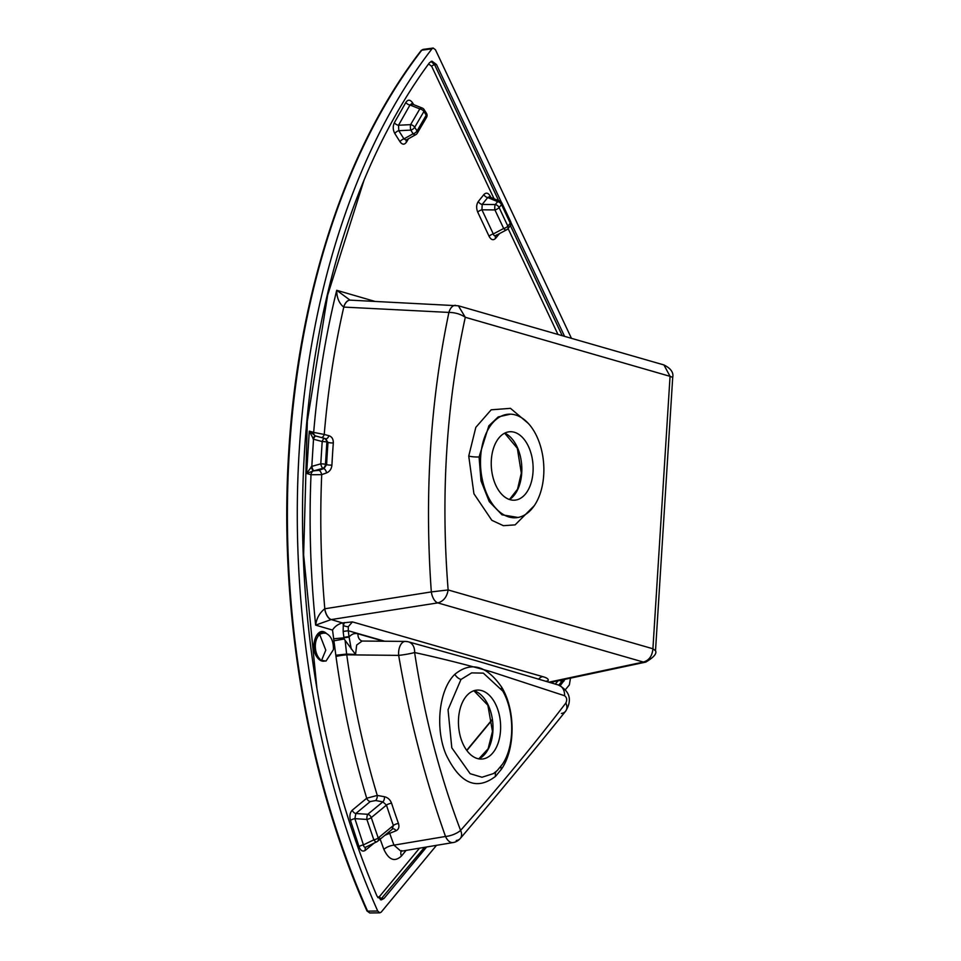 <?xml version="1.0" encoding="UTF-8"?>
<svg xmlns="http://www.w3.org/2000/svg" width="961" height="961" viewBox="0 0 961 961"><rect width="100%" height="100%" fill="white"/><g stroke="black" fill="none" stroke-linecap="round" stroke-linejoin="round"><path stroke-width="1.44" d="M322.968 633.287L321.779 633.491A13.971 8.493 85.9 0 0 315.364 644.795A13.971 8.493 85.9 0 0 320.157 659.33L317.274 657.456C308.974 646.981 317.262 624.878 326.308 633.359L321.202 632.578C319.124 632.446 317.262 634.08 315.604 637.479C313.07 643.822 313.622 650.345 317.286 657.036L316.938 656.904M321.178 632.578A13.971 8.493 -94.1 0 1 324.169 633.251L324.193 633.251M322.415 660.471L326.007 661.096L333.455 649.6C333.563 641.612 331.281 636.29 326.62 633.635M319.713 634.572L325.791 650.153L321.611 660.255M510.171 225.967A3.988 3.988 0 0 0 510.711 221.715A3.988 1.694 -25.2 0 1 510.267 223.192L501.51 204.621L499.095 207.54L507.84 226.111L510.267 223.192A3.988 2.679 39.6 0 1 510.171 225.967L507.756 228.886A3.988 2.679 -140.4 0 1 506.988 229.439A3.988 2.03 -117.8 0 1 506.543 229.871A3.988 2.03 -117.8 0 1 503.672 228.478L494.927 209.918A3.988 1.177 -89.5 0 1 495.263 204.561L497.678 201.642A3.988 2.511 -67.7 0 1 499.708 201.101A3.988 2.511 -67.7 0 1 499.864 201.161L489.437 196.897M510.711 221.715L501.966 203.155A3.988 1.694 -25.2 0 1 501.51 204.621A3.988 2.679 39.6 0 0 497.678 201.642L487.72 197.558L489.221 196.801M415.825 134.636L406.107 140.066L403.956 138.901L413.122 133.771A3.988 2.102 147.6 0 0 417.038 130.924L426.24 115.188L423.909 111.512L414.708 127.26L417.038 130.924A3.988 2.378 30.3 0 1 417.314 133.171A3.988 3.988 0 0 1 415.825 134.636A3.988 2.198 -119.2 0 1 413.122 133.771L410.791 130.107A3.988 1.153 -92.9 0 1 410.599 124.654L419.813 108.917A3.988 2.342 -68.3 0 1 422.095 107.992A3.988 2.342 -68.3 0 1 422.227 108.04L411.921 103.932M394.851 133.579A3.988 2.114 147.8 0 1 398.791 130.696L403.956 138.901A3.988 2.114 -32.2 0 0 400.016 141.772L394.851 133.579C392.881 129.903 392.737 126.275 394.394 122.684L405.854 102.431A3.988 2.402 -150.5 0 0 409.987 105.001L411.596 103.8L412.209 104.449M324.854 438.468L328.013 442.384L326.872 442.06L325.467 464.355L326.608 464.68A3.988 0.637 -177.1 0 0 331.917 465.088C331.521 468.944 329.731 471.551 326.56 472.908L321.707 474.638L311.004 474.746L306.619 473.449L309.286 431.129L313.67 432.39C317.851 382.983 325.539 335.617 336.722 290.294L374.766 301.358M510.555 414.155L498.218 416.918L488.837 425.843L479.071 456.968L481.005 480.884L489.245 501.606L502.014 514.808L518.027 517.462A51.906 31.545 85.9 0 0 543.71 475.034A51.906 31.545 85.9 0 0 510.555 414.155A51.906 31.545 85.9 0 0 480.656 456.895A51.906 31.545 85.9 0 0 518.027 517.462M534.304 505.642L515.12 524.874L503.384 525.691L491.828 520.297L473.929 493.75L468.74 456.079L475.815 427.369L491.179 409.806L510.483 408.341L528.25 423.381M533.019 471.959A34.308 20.854 85.9 0 0 510.543 431.717A34.308 20.854 85.9 0 0 491.347 459.971A34.308 20.854 85.9 0 0 515.492 500.092A34.308 20.854 85.9 0 0 533.019 471.959M366.958 910.92A1.598 0.649 -23.9 0 0 367.595 911.136L369.709 912.95L366.958 910.92C307.064 776.716 278.522 608.541 288.817 450.565C298.415 292.36 346.729 146.228 421.182 50.501L421.182 50.501A1.598 1.045 37.7 0 1 421.759 50.2A639.918 388.977 85.9 0 0 289.405 450.385A639.918 388.977 85.9 0 0 367.595 911.136L377.721 911.04L379.847 912.842L381.193 912.133L436.498 845.332M571.423 338.272L435.453 49.744L433.183 48.05L431.957 48.831A640.374 389.253 85.9 0 0 299.291 449.568A640.374 389.253 85.9 0 0 377.721 911.04M431.957 48.831L421.759 50.2L422.972 49.419L433.183 48.05M458.553 718.528A34.56 21.01 -94.1 0 1 477.893 690.07A34.56 21.01 -94.1 0 1 500.525 730.612A34.56 21.01 -94.1 0 1 482.866 758.95A34.56 21.01 -94.1 0 1 458.553 718.528M324.806 661.036C322.043 661.697 319.545 660.507 317.274 657.456M501.39 202.266L436.486 64.519L431.945 61.144L429.435 62.789A632.374 384.388 85.9 0 0 362.826 183.083C297.502 341.876 284.372 553.007 327.629 742.493A632.374 384.388 85.9 0 0 377.012 896.145L381.325 899.892L384.016 898.451L426.636 846.977M454.853 674.298C471.01 661.108 486.65 665.468 501.798 687.355C515.853 710.623 515.24 749.592 501.378 769.256L495.564 776.332C476.488 790.927 459.947 783.611 445.964 754.409C434.804 727.885 439.045 689.397 454.853 674.298A7.988 5.646 -136.5 0 0 460.98 679.451L448.042 709.711L451.802 747.814L470.145 773.689L481.978 777.245L493.474 773.569L497.257 770.53L502.435 764.223C514.628 746.589 514.856 711.945 502.771 691.079L483.347 673.132L471.659 672.88L460.98 679.451M501.798 687.355A7.988 3.736 -29.4 0 0 501.318 688.605M406.095 850.401L401.458 856.023C394.719 862.257 388.857 860.035 383.871 849.368L379.859 838.364M374.105 843.109L365.348 850.317A3.988 2.919 50.5 0 1 365.997 847.061L366.537 846.725C364.808 847.746 363.775 847.134 363.426 844.887L373.829 839.83L366.886 819.445A3.988 1.225 -86.2 0 1 367.751 814.303L382.862 801.87A3.988 1.898 100.4 0 0 384.484 796.741L377.265 795.42C363.726 750.589 353.564 703.716 346.753 654.825L398.659 655.378A11.976 6.667 -89.5 0 1 405.35 641.419L362.141 641.035L356.663 645.047L355.558 654.465L346.645 654.081L346.753 654.825A7.988 0.781 172.1 0 0 335.99 656.495L332.53 630.08L315.652 625.13C310.463 574.57 308.925 524.442 311.004 474.746A3.988 3.111 106.5 0 1 313.166 471.01L306.619 473.449L311.808 466.373A3.988 1.297 74.4 0 0 313.863 470.854L318.98 470.325L323.833 468.584L322.884 468.307L313.166 471.01A3.988 0.649 69.6 0 1 311.196 466.758M384.953 835.241L396.064 830.76C398.695 829.379 399.5 826.953 398.467 823.481A3.988 1.309 -19.5 0 0 393.385 825.499A586.258 356.351 -94.1 0 1 386.454 805.114L371.27 817.595A3.988 1.249 -18.8 0 1 366.886 819.445L354.897 818.652L355.834 813.511A3.988 2.919 50.4 0 1 352.291 810.171C349.936 812.61 349.336 816.033 350.489 820.454L359.03 846.689C360.627 850.773 362.741 851.987 365.348 850.317M352.291 810.171L366.706 798.231C353.083 753.016 342.849 705.77 335.99 656.495M557.933 334.38L508.069 228.502M494.074 198.783L431.657 66.297L428.606 63.919M364.039 180.151L327.653 295.171L307.328 421.182L303.628 554.821L316.926 688.508M419.525 848.167L379.415 896.613L377.793 897.598M490.014 197.113A3.988 1.706 154.8 0 1 490.41 196.464C488.38 192.849 486.206 192.224 483.863 194.59L478.326 201.486C476.32 204.537 476.127 208.117 477.749 212.201L489.101 236.346C491.119 239.974 493.293 240.622 495.648 238.304A3.988 2.715 39.3 0 1 495.684 235.589L495.744 235.517M490.41 196.464L490.891 197.473M499.516 233.571L495.648 238.304M413.698 104.641L412.389 102.575C410.071 99.488 407.896 99.439 405.854 102.431M408.437 138.768L406.575 142C404.509 144.955 402.323 144.871 400.016 141.772M551.242 682.238L551.218 682.911M552.935 681.878L552.839 683.391M324.722 608.793A11.976 6.307 81.3 0 0 331.065 619.605L315.652 625.13C316.565 618.319 319.593 612.878 324.722 608.793L431.321 591.916C424.378 494.747 430.24 401.578 448.907 312.421L343.786 307.088C334.44 347.942 327.929 390.406 324.229 434.456L328.902 435.693C331.917 436.726 333.395 439.141 333.311 442.949A609.118 370.249 85.9 0 0 332.554 454A609.118 370.249 85.9 0 0 331.917 465.088M318.98 470.325A3.988 1.922 70.3 0 1 321.707 474.638C319.809 518.976 320.842 563.699 324.806 608.769A11.976 6.439 81.1 0 0 331.269 619.569L342.404 622.932L352.435 621.899L348.314 626.668L348.29 630.752L343.149 631.425L343.281 625.431L344.506 622.548M383.871 849.368A7.988 2.907 159.6 0 1 393.974 845.139L445.52 836.466C425.255 779.563 409.638 719.2 398.659 655.378A11.976 1.081 170.6 0 0 414.611 652.531C424.306 715.885 439.633 775.167 460.595 830.388C497.269 789.101 532.358 746.649 565.861 703.02C567.302 699.896 566.87 697.47 564.551 695.728L491.239 671.763C466.217 664.664 440.667 658.249 414.611 652.531A11.976 9.154 105.7 0 0 408.485 641.864L408.485 641.864A11.976 11.976 0 0 0 405.35 641.419M388.628 832.214A3.988 2.547 66.6 0 1 389.734 833.475L393.974 845.139L400.965 851.266L453.124 842.557A11.976 7.063 -99.5 0 1 445.52 836.466A11.976 4.349 -19.8 0 0 460.595 830.388A11.976 7.868 -139.5 0 1 460.259 838.521L460.259 838.521C497.642 794.495 532.742 752.079 565.561 711.272L565.561 711.272A11.976 8.072 -140.6 0 0 565.861 703.02M555.314 684.1L558.053 680.784M547.746 680.808L545.86 681.349L547.878 681.109M355.558 654.465L344.122 638.993L343.93 637.828L349.071 637.047C351.69 634.02 354.657 632.939 357.972 633.816A7.988 6.186 -74 0 0 362.081 641.035L362.081 641.035M375.643 800.537A3.988 1.898 100.4 0 0 377.265 795.42L366.706 798.231A3.988 2.919 50.4 0 0 370.249 801.57L375.643 800.537L382.862 801.87L386.454 805.114A3.988 1.201 162 0 1 391.583 803.24C390.226 799.72 387.872 797.558 384.484 796.741M547.674 681.133L546.773 681.625M352.435 621.899L542.677 676.628C547.181 677.853 548.959 679.271 547.986 680.868M565.38 689.686L569.356 684.893L570.498 678.142M663.931 364.94L663.931 364.94C670.838 368.399 673.769 372.556 672.712 377.397L670.057 376.34L663.931 364.94L458.361 305.79L465.292 317.286C446.324 404.04 440.606 494.915 448.138 589.946C446.949 596.973 443.501 601.298 437.808 602.895L331.269 619.569M564.551 336.29L511.036 222.712M560.203 685.673L564.996 679.307M343.005 622.836L343.281 625.431A3.988 1.297 -163.5 0 0 348.314 626.668M406.479 641.6A11.976 9.154 105.7 0 1 408.485 641.864L476.596 660.832L558.341 684.989A11.976 9.334 106.2 0 1 564.551 695.728M561.416 713.434A11.976 8.072 -140.6 0 0 565.561 711.272C571.014 702.551 572.179 692.256 558.341 684.989M456.259 840.503A11.976 7.868 -139.5 0 0 460.259 838.521A11.976 11.976 0 0 1 453.124 842.557M345.107 640.374L346.645 654.081L335.833 655.246M350.284 300.156A11.976 6.667 92.9 0 0 350.2 300.144L350.369 300.156A11.976 6.799 92.8 0 0 343.786 307.088L343.702 307.076C339.065 303.292 336.746 297.694 336.722 290.294L350.044 300.144M312.962 438.829A3.988 1.153 113.2 0 1 315.376 435.862L316.097 436.102A3.988 1.67 105.1 0 0 316.085 436.102A3.988 1.67 105.1 0 0 313.514 439.213L309.286 431.129L315.376 435.862A3.988 3.123 106.1 0 1 313.67 432.39L324.229 434.456A3.988 2.282 105 0 1 321.334 437.519M342.404 622.932C337.996 624.157 334.704 626.536 332.53 630.08M401.458 856.023A7.988 5.358 39.6 0 1 401.242 851.218M343.93 637.828L333.539 638.789M384.736 641.239L348.29 630.752L349.011 636.578L343.87 637.335L343.149 631.425M344.122 638.993L333.815 640.831M349.011 636.578L351.245 649.071M548.779 682.202L643.365 662.057C649.071 660.423 652.255 655.991 652.915 648.759L655.51 650.765L672.712 377.397M431.333 591.916A11.976 6.415 81.1 0 0 437.808 602.895A11.976 6.427 81.1 0 1 431.321 591.916L448.138 589.946L652.915 648.759L670.057 376.34L465.292 317.286C460.703 314.127 455.238 312.505 448.919 312.421L448.907 312.421A11.976 6.787 92.8 0 1 455.538 305.322L455.538 305.322A11.976 6.775 92.8 0 0 448.919 312.421M349.636 300.036L350.2 300.144A11.976 6.667 92.9 0 0 343.702 307.076M655.51 650.765C657.048 653.54 653.804 657.312 645.78 662.105A11.976 7.856 78 0 1 643.365 662.057A11.976 7.856 78 0 0 645.768 662.105L549.884 682.526M542.677 676.628A7.988 6.186 -74 0 0 538.568 679.235M436.486 64.519L434.636 64.771A2.39 1.021 -25.2 0 0 431.657 66.297M379.415 896.613A2.39 1.61 -140.4 0 0 382.19 898.475L384.016 898.451M563.927 681.181L561.933 681.277L562.846 679.775M498.651 200.669L434.636 64.771L431.033 61.42M380.4 899.748L424.522 847.338M396.064 830.76A3.988 2.547 66.6 0 0 392.665 828.887M392.16 829.187L393.385 825.499L378.214 837.98A3.988 1.249 161.2 0 1 373.829 839.83A3.988 1.85 -116 0 0 376.796 841.8A3.988 3.988 0 0 0 377.577 841.295A3.988 2.907 -129.4 0 0 378.214 837.98L371.27 817.595A3.988 2.907 -129.4 0 0 367.751 814.303L355.834 813.511L370.249 801.57M392.737 828.838L377.577 841.295A3.988 2.907 -129.4 0 1 377.048 841.62A3.988 1.85 -116 0 1 376.796 841.8L366.045 847.025M359.03 846.689A3.988 1.273 162 0 1 363.426 844.887L354.897 818.652A3.988 1.273 -18 0 0 350.489 820.454M333.311 442.949A3.988 0.745 -175.7 0 1 328.013 442.384A613.094 372.664 -94.1 0 0 327.245 453.52A613.094 372.664 -94.1 0 0 326.608 464.68L323.833 468.584A3.988 1.922 70.3 0 1 326.56 472.908M325.707 438.709L325.743 438.721A3.988 2.282 105 0 0 328.902 435.693M398.791 130.696L398.527 125.254L410.599 124.654A3.988 2.378 30.3 0 1 414.708 127.26A3.988 2.102 -32.4 0 1 410.791 130.107L398.791 130.696M406.179 140.03A3.988 2.415 -150.1 0 0 406.575 142M394.394 122.684A3.988 2.402 -150.5 0 0 398.527 125.254L409.987 105.001L419.813 108.917A3.988 2.378 30.3 0 1 423.909 111.512A3.988 2.102 -32.4 0 0 424.125 109.602A3.988 3.988 0 0 0 422.227 108.04M412.389 102.575A3.988 2.114 -32.3 0 0 412.041 103.98M496.525 234.952C494.963 236.298 493.882 235.962 493.293 233.955L503.672 228.478A3.988 1.694 -25.2 0 0 507.84 226.111A3.988 2.679 -140.4 0 1 507.756 228.886A3.988 3.988 0 0 1 506.543 229.871L495.72 235.577M489.101 236.346A3.988 1.706 154.8 0 1 493.293 233.955L481.941 209.81L482.182 204.441L495.263 204.561A3.988 2.679 -140.4 0 1 499.095 207.54A3.988 1.694 -25.2 0 1 494.927 209.918L481.941 209.81A3.988 1.706 154.8 0 0 477.749 212.201M478.326 201.486A3.988 2.703 -141.2 0 0 482.182 204.441L487.72 197.558A3.988 2.703 38.8 0 1 483.863 194.59M316.049 436.09A3.988 1.646 105.1 0 0 316.025 436.078L324.746 438.432A3.988 1.67 105.1 0 0 324.746 438.432A3.988 1.67 105.1 0 0 322.187 441.555L313.514 439.213L311.808 466.373A3.988 1.321 74.3 0 0 313.911 470.842L313.863 470.854M311.808 466.373L320.782 463.851A3.988 1.321 74.3 0 0 322.884 468.307A3.988 3.099 106 0 0 325.467 464.355A3.988 0.697 3.6 0 0 320.782 463.851L322.187 441.555A3.988 0.697 -176.4 0 1 326.872 442.06A3.988 3.099 106 0 0 324.806 438.456L325.767 438.721M315.977 436.066L316.025 436.078A3.988 1.646 105.1 0 0 313.49 439.201M504.753 433.123A35.076 21.322 -94.1 0 1 521.739 472.944A35.076 21.322 -94.1 0 1 509.546 499.528M473.953 690.719A35.076 21.322 -94.1 0 1 492.897 731.273A35.076 21.322 -94.1 0 1 478.878 758.878M318.007 657.937A13.178 8.012 85.9 0 0 320.157 659.33M468.74 456.079A7.988 1.381 -176.4 0 0 479.071 456.968L479.071 456.968M496.272 771.431A7.988 5.682 -133.7 0 0 495.564 776.332M500.945 766.349A7.988 4.949 -146.7 0 0 501.378 769.256M357.972 633.816L383.727 641.227M391.583 803.24A582.27 353.936 85.9 0 0 398.467 823.481M643.365 662.057L437.808 602.895M492.068 720.041L466.866 750.529M510.423 225.631L562.197 335.605M559.879 680.4A2.39 1.61 39.6 0 0 561.933 681.277L558.761 685.109M324.77 438.432A3.988 3.099 106 0 1 324.806 438.456A3.988 3.988 0 0 0 324.746 438.432L316.085 436.102M426.24 115.188A3.988 2.378 30.3 0 1 426.528 117.422A3.988 3.988 0 0 0 426.444 113.266A3.988 2.102 147.6 0 1 426.24 115.188M321.779 633.491A13.178 8.012 85.9 0 0 316.914 635.245M509.462 499.492L517.547 489.197L521.318 473.064L517.33 448.294L504.669 433.171M478.818 758.866L488.104 748.799L492.476 731.405L487.864 705.23L473.893 690.743M379.847 912.842L369.709 912.95M421.182 50.501L422.972 49.419M492.02 719.717L466.71 750.325M400.965 851.266L401.674 850.569M350.369 300.156L458.361 305.79M417.314 133.171L426.528 117.422M426.444 113.266L424.125 109.602M501.966 203.155A3.988 3.988 0 0 0 499.864 201.161"/></g></svg>
